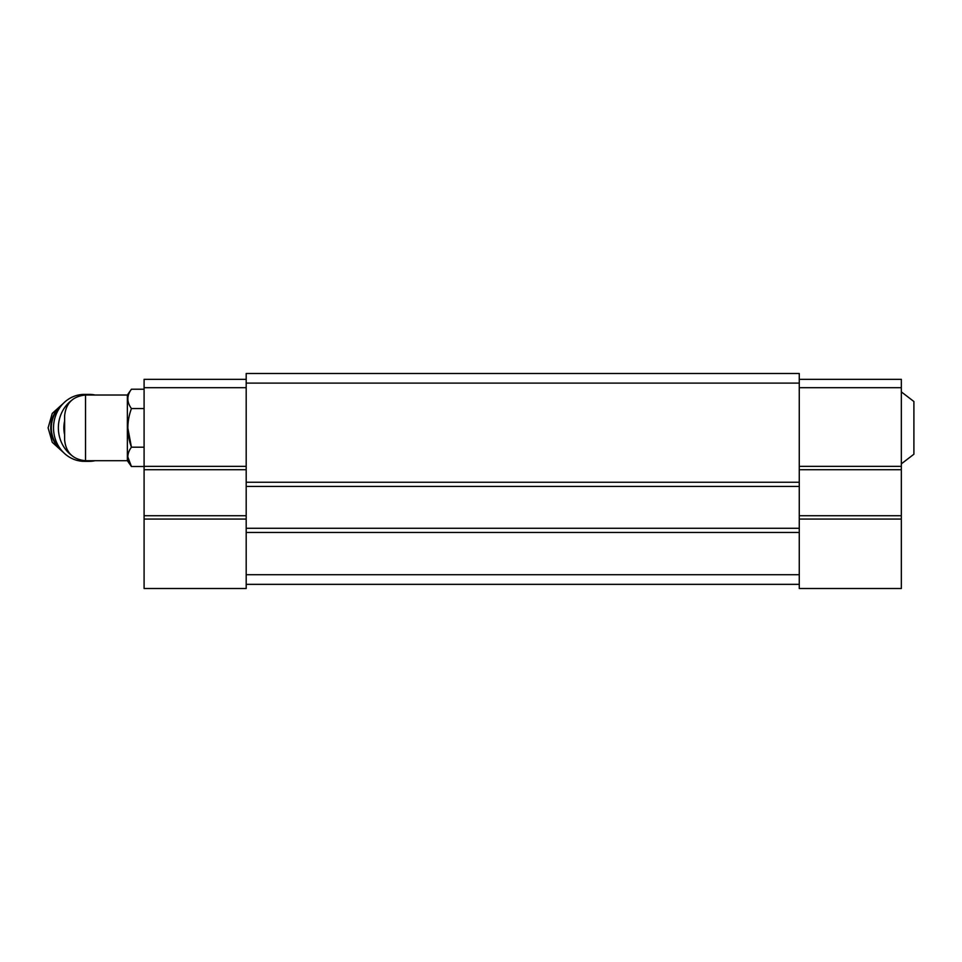 <?xml version="1.0" encoding="UTF-8"?>
<svg xmlns="http://www.w3.org/2000/svg" width="962" height="962" viewBox="0 0 962 962"><rect width="100%" height="100%" fill="white"/><g stroke="black" fill="none" stroke-linecap="round" stroke-linejoin="round"><path stroke-width="1.44" d="M901.346 391.883L913.9 401.515L913.9 454.22L901.346 463.852M85.534 460.714L85.534 395.021C72.823 396.26 65.849 403.234 64.61 415.945L64.61 439.79C65.849 452.501 72.823 459.475 85.534 460.714L127.369 460.714L131.433 466.51L127.802 456.854M85.534 395.021L127.369 395.021L127.369 460.714M799.266 383.104L246.188 383.104L246.188 373.484L799.266 373.484L799.266 588.516L901.346 588.516L901.346 519.071L799.266 519.071M246.188 383.104L246.188 588.516L144.096 588.516L144.096 519.071L246.188 519.071M799.266 482.251L246.188 482.251M799.266 486.435L246.188 486.435M799.266 528.27L246.188 528.27M799.266 532.455L246.188 532.455M799.266 574.711L246.188 574.711M799.266 584.343L246.188 584.343M799.266 379.341L901.346 379.341L901.346 387.698L799.266 387.698M901.346 387.698L901.346 466.354L799.266 466.354M901.346 466.354L901.346 469.709L799.266 469.709M901.346 469.709L901.346 515.728L799.266 515.728M901.346 515.728L901.346 519.071M246.188 387.698L144.096 387.698L144.096 379.341L246.188 379.341M144.096 387.698L144.096 466.354L246.188 466.354M144.096 466.354L144.096 469.709L246.188 469.709M144.096 469.709L144.096 515.728L246.188 515.728M144.096 515.728L144.096 519.071M127.369 395.021L131.433 389.225C126.683 395.622 126.683 402.056 131.433 408.549C126.695 421.452 126.695 434.331 131.433 447.186L144.096 447.186M131.433 408.549L144.096 408.549M131.433 389.225L144.096 389.225M144.096 466.51L131.433 466.51C126.683 460.028 126.683 453.595 131.433 447.186L127.802 427.862M64.61 421.019A29.281 26.96 90 0 0 64.61 434.716M95.13 395.021A33.466 30.808 90 0 0 89.189 394.396L84.343 394.396A33.466 30.808 90 0 0 53.535 427.862A33.466 30.808 90 0 0 84.343 461.339L89.189 461.339A33.466 30.808 90 0 0 95.13 460.714M89.189 394.396A33.466 30.808 90 0 0 81.95 395.334M71.26 400.637A33.466 30.808 90 0 0 62.398 444.408A33.466 30.808 90 0 0 71.26 455.086M81.95 460.401A33.466 30.808 90 0 0 89.189 461.339M61.688 405.182A27.609 25.421 90 0 0 61.688 450.553M60.546 406.601A27.609 25.421 90 0 0 60.546 449.134M63.468 403.246L52.261 413.407L48.1 427.862L52.261 442.328L63.468 452.489"/></g></svg>
